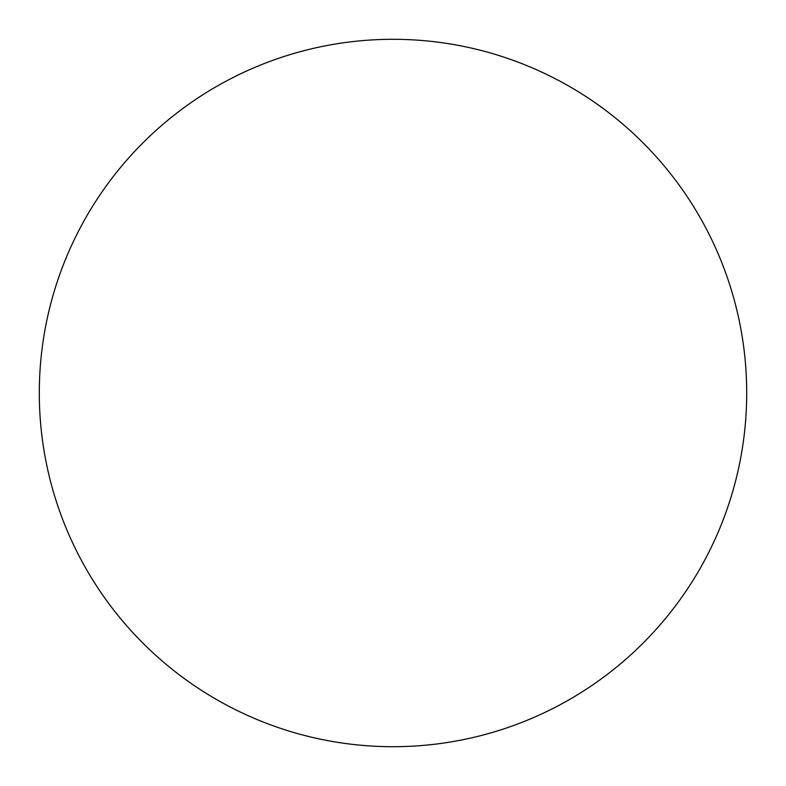 <?xml version="1.0" encoding="UTF-8"?>
<svg xmlns="http://www.w3.org/2000/svg" width="786" height="786" viewBox="0 0 786 786"><rect width="100%" height="100%" fill="white"/><g stroke="black" fill="none" stroke-linecap="round" stroke-linejoin="round"><path stroke-width="1.18" d="M746.7 393A353.7 353.7 0 0 1 393 746.7A353.7 353.7 0 0 1 39.3 393A353.7 353.7 0 0 1 393 39.3A353.7 353.7 0 0 1 746.7 393"/></g></svg>
